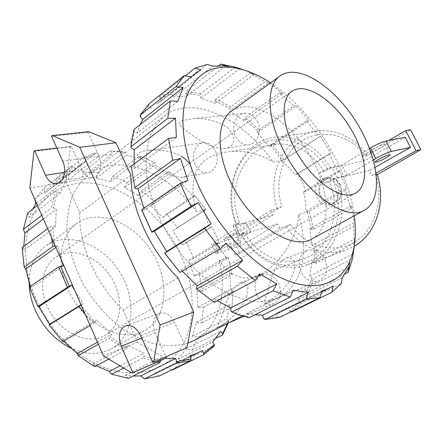<?xml version="1.0" encoding="UTF-8"?>
<svg xmlns="http://www.w3.org/2000/svg" width="443" height="443" viewBox="0 0 443 443"><rect width="100%" height="100%" fill="white"/><g stroke="black" fill="none" stroke-linecap="round" stroke-linejoin="round"><path stroke-width="0.33" stroke-dasharray="2.21 1.66" d="M370.968 152.087C374.761 151.434 386.623 144.761 384.546 144.429C382.863 143.643 367.668 151.755 370.088 152.137L370.968 152.087M405.301 137.347L364.827 160.571L330.805 168.074L324.27 171.552L319.536 172.615L324.736 183.114L329.437 181.962C342.788 213.709 328.224 252.061 302.037 259.482C281.028 266.586 256.48 254.348 244.226 232.42L239.226 233.882C237.813 234.89 237.354 235.477 237.852 235.637L250.622 232.165L218.975 250.793C216.417 252.322 215.409 253.197 215.957 253.429L241.031 245.887L236.916 237.204L214.074 243.982L211.71 244.359L215.957 253.429M369.606 148.527L341.946 165.15L332.128 167.31C328.916 168.113 324.713 169.879 319.536 172.615M229.574 247.986C233.467 246.84 242.094 242.249 240.665 242.077C239.475 241.513 226.251 248.019 228.084 248.257L229.574 247.986M225.343 239.015C229.258 237.935 237.852 233.311 236.396 233.062C235.161 232.409 221.965 238.915 223.842 239.253L225.343 239.015M250.622 232.165L246.125 222.735L214.678 241.629C212.136 243.185 211.145 244.093 211.71 244.359M239.226 233.882L234.602 224.136C233.201 225.171 232.763 225.786 233.278 225.98L246.125 222.735M34.964 199.765L34.825 199.09L44.361 187.821L44.942 193.026L81.351 163.949L50.812 188.225L55.968 184.969L55.879 179.509L68.909 174.254L68.46 179.836L81.983 177.626L82.991 172.05L97.676 172.809L96.103 178.263L110.418 181.597L112.544 176.358L127.219 182.488L124.544 187.428L138.155 195.524L141.339 190.961L154.601 201.499L150.941 205.624L162.631 217.452L166.729 213.808L177.466 227.597L172.98 230.714L181.768 245.106L186.597 242.554L193.923 258.341L219.656 242.991L212.053 226.81L209.722 227.807L204.14 210.752L205.729 209.389L196.465 211.621C191.952 196.587 191.786 183.286 195.972 171.723C201.753 159.735 213.631 152.968 231.595 151.417C246.264 150.581 260.141 154.147 273.226 162.11L282.108 160.432L281.239 161.352C286.693 165.095 291.356 169.614 295.232 174.896L330.694 152.951L329.409 154.253L338.369 172.2L305.925 191.548L303.067 183.812L299.252 176.846L297.347 174.077L295.232 174.896M324.27 171.552C312.105 153.012 296.799 143.803 278.354 143.914C244.708 144.462 225.099 188.042 239.624 222.751L234.602 224.136M193.923 258.341L188.801 260.307L193.901 275.983L226.068 257.416L228.366 257.51L219.329 260.434C228.76 274.887 240.516 280.419 254.592 277.019C274.04 270.69 296.666 242.531 298.77 214.501L307.359 212.02L305.731 211.422C306.08 204.721 305.338 198.171 303.505 191.764L305.925 191.548M226.068 257.416L217.053 243.423L219.656 242.991M303.505 191.764L339.377 170.334L346.299 188.004L305.731 211.422M339.377 170.334L338.369 172.2M297.347 174.077L329.409 154.253M281.239 161.352L320.461 136.228L330.694 152.951M320.461 136.228L282.269 160.504M283.625 159.563L271.958 143.947L306.888 120.756L318.844 136.987M306.888 120.756L308.882 120.507L269.649 146.511L271.958 143.947M269.649 146.511L257.2 132.834L296.19 106.121L308.882 120.507M296.19 106.121L293.77 105.905L259.066 129.744L257.892 131.078L257.2 132.834M259.066 129.744L245.2 117.284L279.749 92.781L293.77 105.905M279.749 92.781L282.64 93.418L243.822 120.85L244.171 118.768L245.2 117.284M243.822 120.85L229.779 110.883L268.508 82.714L282.64 93.418M268.508 82.714L265.108 81.711L230.642 106.901L229.767 108.518L229.779 110.883M230.642 106.901L215.708 98.9L250.157 73.034L265.108 81.711M250.157 73.034L254.099 74.341L215.387 103.241L214.988 100.633L215.708 98.9M215.387 103.241L200.978 98.202L239.752 68.599M244.364 70.149L254.099 74.341M235.25 67.076L200.745 93.595L200.186 95.417L200.978 98.202M200.745 93.595L186.143 91.252L218.947 65.553M225.714 65.891L186.935 96.037L185.744 93.141L186.143 91.252M186.935 96.037L173.667 96.956L212.79 66.129M207.136 64.457L172.316 92.111L172.083 94.027L173.667 96.956M172.316 92.111L159.729 96.341L185.329 75.847M201.017 69.828L161.606 101.115L159.641 98.246L159.729 96.341M161.606 101.115L156.711 104.05L190.977 76.971M148.848 104.027L148.898 105.871L151.207 108.579M140.204 124.627L137.131 133.116L177.848 101.386M134.057 129.461L134.301 131.045L137.131 133.116M134.113 164.093L134.445 168.473L176.358 137.419M131.156 166.308L131.444 167.443L134.445 168.473M143.931 208.288L144.612 210.087L187.865 180.462M141.876 210.364L144.612 210.087M226.229 243.257L181.159 269.937L179.587 272.129M181.159 269.937L182.206 271.11M259.742 273.879L213.947 298.66L213.432 301.711L214.268 302.408M213.947 298.66L217.303 300.78M293.222 290.143L247.288 313.461L247.803 316.867L249.066 317.747M247.288 313.461L254.952 314.79M47.102 305.98C38.419 286.455 42.882 265.052 56.167 256.901C72.724 246.17 98.606 256.713 111.37 277.755C124.422 298.626 121.941 326.07 104.603 335.534C87.343 346.055 57.573 331.613 47.102 305.98M29.172 283.127C29.393 265.844 35.263 253.219 46.786 245.261C68.914 230.642 103.274 244.813 120.092 272.561C137.308 300.066 134.168 336.58 110.744 349.101C98.922 355.153 85.543 354.793 70.603 348.01M67.574 288.509C55.574 261.78 60.996 233.212 78.018 222.596C99.968 208.182 134.689 223.549 152.143 252.322C169.99 280.862 167.731 318.196 144.54 330.6C122.163 344.056 82.199 323.75 67.574 288.509M35.506 298.067C31.525 288.781 28.69 279.444 27.006 270.058L25.262 249.935C25.987 237.094 28.562 225.47 33.003 215.071C38.38 205.574 45.114 197.838 53.199 191.869C61.87 186.979 71.251 183.989 81.34 182.898C117.406 181.176 156.767 209.373 177.156 247.537C196.149 283.105 197.877 325.898 177.903 351.892C158.173 377.89 115.573 381.24 78.051 352.933C59.572 338.701 45.396 320.411 35.506 298.067M193.901 275.983L199.256 274.627L228.339 257.887L231.888 274.682L202.451 291.045L199.256 274.627M202.451 291.045L196.936 291.787L229.767 273.453L230.991 289.373L233.123 290.353L232.104 307.027L233.123 290.353M172.144 370.077L183.081 361.355L177.953 359.267L186.376 348.674L191.769 350.28L198.071 337.273L192.511 336.209L196.31 322.299L201.936 322.781L203.381 307.232L197.766 307.359L196.936 291.787M171.779 369.883L167.382 367.585L202.224 350.424M159.17 376.029L154.873 373.244L162.825 370.077L167.382 367.585M128.464 378.322L125.375 375.343L133.016 376.041M94.68 366.627L93.024 364.091L96.22 365.796M62.756 341.586L62.541 340.158L63.493 341.154M29.476 286.975L30.783 288.05L63.327 265.761M30.235 286.455L30.783 288.05M22.15 247.654L23.767 250.483L55.464 226.993L56.267 209.14L53.393 207.822L57.363 191.387L55.475 191.249L51.432 207.872L53.393 207.822M23.756 246.452L23.767 250.483M27.704 213.089L29.033 217.358L60.076 193.165L66.627 179.565L64.152 177.41L73.388 166.263L71.738 165.865L62.369 177.128L64.152 177.41M32.732 209.135L29.033 217.358M50.812 188.225L44.942 193.026M219.329 260.434C227.641 294.185 218.831 327.759 193.923 340.501M187.854 343.109C178.845 345.651 169.071 346.232 158.528 344.853C147.713 342.289 136.848 337.716 125.923 331.142C109.792 319.946 95.228 304.18 84.159 285.741C73.92 266.896 67.995 246.856 66.976 228.151C67.17 216.046 69.091 205.087 72.741 195.28C77.276 186.32 83.118 179.016 90.261 173.374C120.463 152.176 168.938 172.836 196.465 211.621M166.729 213.808L194.621 195.291L205.729 209.389M194.92 195.369L193.801 196.792L181.874 184.432L182.699 182.688L168.833 171.458L182.699 182.688M169.387 171.762L168.894 173.8L155.133 165.184L155.266 162.891L139.8 155.897L155.266 162.891M140.647 156.357L140.891 158.849L126.515 155.05L125.878 152.42L124.865 151.91L110.163 150.77L111.337 151.296L125.878 152.42M111.337 151.296L112.372 154.003L98.878 155.875L97.443 153.173L96.103 152.652L83.14 157.675L84.641 158.151L97.443 153.173M84.641 158.151L86.457 160.765L81.351 163.949M75.559 168.694L73.388 166.263M60.076 193.165L57.363 191.387M55.464 226.993L52.529 226.212L50.53 226.473L51.432 237.304M54.688 244.719L52.529 226.212M55.22 245.943L57.817 246.109L61.394 260.013M81.03 304.767L83.029 303.521L74.845 290.669M83.029 303.521L81.124 304.983M90.101 325.45L94.758 322.233L81.667 306.229M94.758 322.233L96.452 320.084L111.536 334.199L110.329 336.774L108.978 338.319L125.812 349.909L126.958 348.248L110.329 336.774M126.958 348.248L127.656 345.357L144.147 353.204L143.964 356.305L143.023 358.033L157.243 362.031M160.294 360.691L143.964 356.305M160.671 360.53L160.377 357.573L165.804 358.271M198.071 337.273L228.582 321.745L228.566 320.577L227.53 323.434M228.566 320.577L226.495 318.772L229.923 304.618L232.054 306.019M229.767 273.453L231.844 274.007L231.888 274.682M228.366 257.51L231.844 274.007M178.008 277.877L123.115 310.011C96.159 284.716 78.538 244.564 79.757 212.817L66.046 182.084L70.487 146.854L71.196 146.268L81.756 169.713L64.584 172.349M130.862 175.19L79.757 212.817M298.77 214.501C309.214 250.511 302.818 285.541 278.769 297.425C270.451 300.83 261.049 302.037 250.561 301.046C239.613 298.704 228.295 294.047 216.61 287.075C204.971 278.824 193.901 268.718 183.419 256.746L169.392 237.083C156.994 216.04 148.992 193.641 146.317 172.953C145.492 159.618 146.594 147.691 149.618 137.164C153.643 127.673 159.153 120.142 166.142 114.582C195.009 94.73 243.849 119.942 273.226 162.11M294.008 271.337C289.783 284.046 280.054 294.783 264.82 303.544C262.76 303.184 266.675 296.505 268.375 288.149C270.518 280.535 275.169 262.81 286.377 257.97L287.872 257.671L290.525 257.987L293.332 260.274L294.362 262.61L294.772 265.313L294.008 271.337M246.79 296.151C242.044 308.594 232.365 319.043 217.751 327.493C216.334 326.928 220.946 320.139 223.084 311.955C225.708 304.435 230.432 287.49 240.566 282.761L241.944 282.462L244.359 282.784L246.834 285.082L247.659 287.429L247.881 290.137L246.79 296.151M223.737 125.375C234.557 130.098 239.303 147.364 223.732 148.499C208.83 147.995 197.152 138.532 189.333 133.133L180.578 125.939C178.695 124.477 178.933 122.733 181.287 120.701L193.508 118.663C204.677 118.126 214.75 120.363 223.737 125.375M189.305 163.395C193.441 170.428 191.365 175.051 183.064 177.261C169.292 177.399 157.359 168.667 149.352 163.904C144.512 160.909 140.675 158.157 137.834 155.648C136.688 154.014 138.46 152.558 143.139 151.279L148.97 150.432C160.704 149.324 171.347 151.207 180.899 156.08M257.444 121.382C262.655 131.25 256.669 145.044 247.51 144.839C242.393 144.728 238.428 141.976 235.61 136.588C230.343 126.576 236.673 112.4 246.314 113.209C251.07 113.596 254.78 116.315 257.444 121.382M256.802 294.949C253.258 285.17 255.179 278.387 262.572 274.61C269.161 273.126 274.544 276.1 278.713 283.526C282.213 292.995 280.513 299.723 273.602 303.71C266.725 305.615 261.121 302.696 256.802 294.949M300.941 271.936C297.164 261.542 299.429 254.343 307.747 250.334C314.823 248.844 320.533 251.884 324.874 259.454C328.595 269.427 326.618 276.554 318.949 280.84C311.495 282.878 305.493 279.91 300.941 271.936M281.748 206.532L277.324 208.542L271.36 210.143L227.137 237.686L231.7 236.352L281.748 206.532C274.051 181.896 282.18 153.632 301.716 140.929C321.12 128.082 349.748 134.041 366.106 156.268L410.578 129.777M239.779 253.44L290.42 224.407L285.984 226.439L280.092 228.228L235.261 254.902L239.779 253.44L231.7 236.352M235.261 254.902L227.137 237.686M280.092 228.228L277.468 223.953L241.031 245.887M271.36 210.143L273.109 214.916L236.916 237.204M375.155 167.288L369.755 170.328L371.644 175.55L376.129 173.041M388.611 140.52L361.787 156.036L364.827 160.571M361.787 156.036L367.302 154.878L366.106 156.268M244.226 232.42L241.297 234.153C255.954 260.423 286.56 273.303 310.526 260.711C334.62 248.49 345.739 211.106 332.914 179.897L329.437 181.962M377.076 174.177L375.814 175.456L377.226 174.647M285.984 226.439C299.618 247.044 324.691 257.56 346.144 249.935L354.195 246.242M290.42 224.407C304.784 245.344 331.436 254.282 352.412 243.351C373.455 232.636 384.424 202.473 375.814 175.456M327.726 169.459C310.731 140.929 277.202 131.776 255.301 146.971C233.195 161.872 225.57 196.26 236.723 224.512L236.507 225.072C219.883 186.276 242.005 136.948 280.175 136.876L321.961 130.646C287.042 130.895 264.864 173.019 277.324 208.542M239.624 222.751L236.723 224.512M241.297 234.153L241.07 234.679C254.686 259.604 282.628 273.591 306.434 265.119C335.329 256.458 351.155 213.631 335.999 178.501L332.914 179.897M330.805 168.074C317.465 147.441 300.587 137.042 280.175 136.876M376.301 174.37L371.644 175.55M367.302 154.878C354.804 138.648 339.692 130.574 321.961 130.646M337.034 185.667C334.028 180.307 329.874 177.853 324.569 178.313C309.242 180.03 315.067 208.603 329.946 204.793C337.195 203.503 341.066 193.259 337.034 185.667M340.224 184.853C337.234 179.52 333.092 177.089 327.803 177.549C312.525 179.265 318.318 207.673 333.147 203.869C341.127 200.662 343.486 194.322 340.224 184.853M340.008 185.113C332.859 170.765 313.954 182.206 321.07 196.16C327.842 210.386 347.196 199.511 340.008 185.113M321.795 290.935L276.327 313.356L277.672 316.629L279.267 317.47M276.327 313.356L283.869 310.493L333.164 285.934M291.029 311.739L289.772 311.18L288.116 308.123M291.483 311.938L301.39 303.283L341.232 283.725M342.24 277.794L297.702 299.883L299.59 302.647L301.39 303.283M297.702 299.883L304.928 289.046L348.89 266.941M345.119 273.874L308.832 291.954L306.977 291.461L304.928 289.046M308.832 291.954L313.744 278.409L352.473 258.706M353.071 253.833L309.723 276.072L311.866 278.088L313.744 278.409M309.723 276.072L312.094 261.403L354.804 238.938L354.433 244.708M354.804 238.938L354.273 243.218L316.136 263.136L314.264 262.992L312.094 261.403M316.136 263.136L316.075 246.596L353.63 226.39L354.273 243.218M353.63 226.39L354.173 222.713L312.088 245.488L314.231 246.64L316.075 246.596M312.088 245.488L309.812 228.754L351.288 205.596L354.173 222.713M351.288 205.596L350.657 208.659L313.661 229.225L311.866 229.463L309.812 228.754M313.661 229.225L309.042 211.449L345.512 190.462L350.657 208.659M345.512 190.462L346.299 188.004M307.403 211.859L309.042 211.449M228.339 257.887L228.328 257.405M270.651 145.116L282.108 160.432M307.359 212.02L311.866 229.463M314.231 246.64L314.264 262.992M311.866 278.088L306.977 291.461M299.59 302.647L289.772 311.18M277.672 316.629L263.557 318.617M247.803 316.867L238.201 314.104L230.897 311.224M213.432 301.711L196.094 288.537M134.993 188.474L131.444 167.443M131.261 148.073L131.992 141.671L134.301 131.045M140.304 116.863L148.898 105.871M159.641 98.246L172.083 94.027M185.744 93.141L200.186 95.417M214.988 100.633L229.767 108.518M244.171 118.768L257.892 131.078M93.213 323.617L85.255 314.403M228.582 321.745L228.09 323.152M205.801 209.506L194.621 195.291M125.375 375.343L160.377 357.573M123.697 368.022L143.023 358.033M120.003 365.807L144.147 353.204M93.024 364.091L127.656 345.357M108.762 359.063L125.812 349.909M98.363 344.277L108.978 338.319M97.432 342.162L111.536 334.199M62.541 340.158L96.452 320.084M55.896 247.482L57.817 246.109M47.628 228.638L50.53 226.473M43.386 218.964L56.267 209.14M41.78 215.292L51.432 207.872M37.45 205.425L55.475 191.249M36.531 203.337L66.627 179.565M34.825 199.09L62.369 177.128M44.361 187.821L71.738 165.865M55.968 184.969L86.457 160.765M55.879 179.509L83.14 157.675M68.909 174.254L96.103 152.652M68.46 179.836L98.878 155.875M81.983 177.626L112.372 154.003M82.991 172.05L110.163 150.77M97.676 172.809L124.865 151.91M96.103 178.263L126.515 155.05M110.418 181.597L140.891 158.849M112.544 176.358L139.8 155.897M127.219 182.488L154.568 162.498M124.544 187.428L155.133 165.184M138.155 195.524L168.894 173.8M141.339 190.961L168.833 171.458M154.601 201.499L182.278 182.488M150.941 205.624L181.874 184.432M162.631 217.452L193.801 196.792M177.466 227.597L205.613 209.561M172.98 230.714L204.14 210.752M186.597 242.554L212.053 226.81M181.768 245.106L209.722 227.807M188.801 260.307L217.053 243.423M232.741 110.307C252.504 97.87 287.756 119.444 308.356 152.89C329.287 186.138 332.826 226.794 312.669 238.539M186.149 348.021L174.481 322.354L140.697 335.6M195.269 164.685C190.529 155.393 195.579 142.496 204.107 142.668C208.841 142.796 212.574 145.481 215.304 150.731C220.01 159.906 215.187 172.515 207.058 172.787C202.047 172.897 198.115 170.195 195.269 164.685M57.673 183.363L91.917 177.704C99.221 177.87 103.407 165.361 98.933 156.191L88.079 132.307L88.822 131.693M88.079 132.307L51.515 136.211M91.917 177.704C87.675 177.588 84.286 174.924 81.756 169.713M71.196 146.268L56.798 148.023M70.487 146.854L33.945 151.329M66.046 182.084L29.836 188.081M165.66 358.343L137.502 342.267L123.115 310.011M137.502 342.267L103.446 355.873M125.79 325.76L159.857 313.118C153.317 316.551 151.75 323.097 155.155 332.759L165.981 356.814M159.857 313.118C165.71 311.905 170.588 314.984 174.481 322.354M270.557 82.863C311.889 109.714 347.976 167.116 354.284 215.758M197.766 307.359L230.991 289.373M203.381 307.232L233.179 291.195M201.936 322.781L232.104 307.027M196.31 322.299L229.923 304.618M192.511 336.209L226.495 318.772M191.769 350.28L215.996 338.208M183.081 361.355L214.19 346.088M177.953 359.267L212.568 342.101M186.376 348.674L220.697 331.408M154.873 373.244L189.864 355.989M369.755 170.328L335.999 178.501M277.468 223.953L241.07 234.679M273.109 214.916L236.507 225.072M373.383 159.912L347.074 175.395L337.328 177.748C334.138 178.607 329.941 180.395 324.736 183.114M347.074 175.395L341.946 165.15M218.299 252.986L214.074 243.982M218.975 250.793L214.678 241.629M240.134 235.261L235.582 225.664M98.933 156.191L62.707 161.23M155.155 332.759L141.793 338.053M337.328 177.748L332.128 167.31M370.088 152.137L375.121 162.06M384.546 144.429L389.779 154.668M223.842 239.253L228.084 248.257M236.396 233.062L240.665 242.077M233.278 225.98L237.852 235.637M254.592 277.019L302.037 259.482M231.595 151.417L278.354 143.914M196.277 72.602L156.711 104.05M110.744 349.101L144.54 330.6M46.786 245.261L78.018 222.596M78.051 352.933L79.989 357.041M27.006 270.058L24.005 266.154M242.31 315.937L278.769 297.425M90.261 173.374L166.142 114.582M223.732 148.499L247.51 144.839M193.508 118.663L246.314 113.209M217.751 327.493L228.826 322.781M243.822 316.391L273.602 303.71M240.566 282.761L262.572 274.61M264.82 303.544L318.949 280.84M286.377 257.97L307.747 250.334M329.946 204.793L333.147 203.869M324.569 178.313L327.803 177.549M321.518 291.959L283.869 310.493M238.201 314.104L239.347 314.956M131.992 141.671L131.709 140.209M279.156 76.622L281.117 75.199M183.064 177.261L207.058 172.787M148.97 150.432L204.107 142.668M104.603 335.534L355.552 193.054M56.167 256.901L291.228 91.806M190.113 356.643L162.825 370.077M306.434 265.119L346.144 249.935"/><path stroke-width="0.66" d="M375.155 167.288L410.462 147.369L405.301 137.347L386.036 141.007C381.971 142.031 376.783 144.363 370.47 148.012L369.606 148.527M376.124 162.249C379.884 161.512 391.806 154.906 389.779 154.668C388.151 154.003 372.89 162.066 375.26 162.332L376.124 162.249M218.947 65.553L220.769 64.13L235.25 67.076L244.364 70.149M225.714 65.891L220.769 64.13M185.329 75.847L194.809 68.255L207.136 64.457L212.79 66.129L225.847 65.785M194.809 68.255L201.017 69.828L196.277 72.602L190.977 76.971L184.255 75.631L148.848 104.027L140.143 115.125L175.949 86.579L184.255 75.631M175.949 86.579L183.12 87.542L142.906 119.311L140.304 116.863L140.143 115.125M142.906 119.311L140.204 124.627M130.967 146.694L167.764 118.392L175.511 118.176L134.223 149.673L131.261 148.073L130.967 146.694L131.709 140.209L134.057 129.461L170.328 100.943L177.848 101.386L183.12 87.542M167.764 118.392L170.328 100.943M134.223 149.673L134.113 164.093M134.75 187.616L172.737 160.316L180.495 158.45L137.923 188.873L134.993 188.474L131.156 166.308L168.528 138.415L176.358 137.419L175.511 118.176M172.737 160.316L168.528 138.415M137.923 188.873L143.931 208.288M141.727 209.805L151.877 231.955L191.116 206.272L198.237 202.556L154.325 231.257L151.888 232.215L141.876 210.364L141.727 209.805L180.345 183.252L187.865 180.462L180.495 158.45M191.116 206.272L185.357 194.815L180.345 183.252M154.325 231.257L166.679 251.491L211.211 223.787L198.237 202.556M211.211 223.787L204.622 228.383L164.802 253.13L166.679 251.491M164.802 253.13L179.963 272.428L220.287 248.639L204.622 228.383M164.635 253.097L179.963 272.428M220.287 248.639L226.229 243.257L242.648 260.168L237.42 266.193L196.692 289.063L196.094 288.537L197.141 285.862L242.648 260.168M182.206 271.11L197.141 285.862M196.692 289.063L214.268 302.408L255.273 280.391L237.42 266.193M255.273 280.391L259.742 273.879L276.82 283.946L273.098 290.763L231.955 312.044L230.897 311.224L230.881 307.929L276.82 283.946M217.303 300.78L230.881 307.929M231.955 312.044L239.347 314.956L249.066 317.747L290.204 297.081L273.098 290.763M290.204 297.081L293.222 290.143L308.367 292.43L305.991 299.318L265.003 319.503L263.557 318.617L262.594 315.222L308.367 292.43M254.952 314.79L262.594 315.222M265.003 319.503L279.267 317.47L319.973 297.624L305.991 299.318M70.603 348.01C54.871 340.036 43.032 327.272 35.08 309.729C31.292 300.819 29.327 291.954 29.172 283.127M133.016 376.041L140.736 375.913L144.473 378.87L159.17 376.029L190.634 360.685L191.022 359.018L189.864 355.989L197.733 352.894L202.224 350.424L203.714 353.237L203.47 354.815L172.144 370.077L171.779 369.883M96.22 365.796L109.277 371.406L111.669 374.246L128.464 378.322L159.951 362.507L157.243 362.031M63.493 341.154L77.232 353.569L78.151 355.624L94.68 366.627L108.762 359.063M61.394 260.013L63.327 265.761L58.642 266.924L29.476 286.975L37.904 306.556L38.829 306.733L49.555 324.342L49.151 325.012L62.756 341.586L90.101 325.45M47.628 228.638L22.15 247.654L24.177 267.074L25.711 269.051L30.235 286.455M37.45 205.425L27.704 213.089L23.385 229.446L24.924 233.051L23.756 246.452M34.964 199.765L35.828 203.896L32.732 209.135M190.634 360.685L175.993 363.343L176.547 361.61L191.022 359.018M193.923 340.501L187.854 343.109M24.177 267.074L52.927 246.413L54.921 245.92L54.688 244.719M54.921 245.92L55.22 245.943M37.904 306.556L69.352 286.211L60.586 266.193M69.352 286.211L71.832 285.165L74.845 290.669M81.124 304.983L79.192 306.34L85.255 314.403M81.667 306.229L80.903 305.149M159.951 362.507L160.693 360.757L160.294 360.691M140.736 375.913L175.782 358.459L165.804 358.271M175.782 358.459L176.547 361.61M203.47 354.815L214.19 346.088L214.323 344.626L203.714 353.237M214.323 344.626L212.568 342.101L220.697 331.408L222.646 333.596L222.596 334.919L228.09 323.152M227.53 323.434L222.646 333.596M152.763 362.579L187.012 347.583L193.68 312.01L178.008 277.877C150.044 250.533 130.818 208.005 130.862 175.19L115.977 142.768L79.79 147.275L160.095 325.04L153.638 362.141L152.763 362.579L140.697 335.6C136.682 327.848 131.709 324.569 125.79 325.76C119.2 329.26 117.672 336.071 121.21 346.204L132.911 372.635L132.08 373.056L103.446 355.873L29.836 188.081L33.945 151.329L34.654 150.72L45.524 175.267C48.126 180.722 51.565 183.518 55.84 183.668L57.673 183.363M180.899 156.08L185.628 159.342L189.305 163.395M377.226 174.647L420.85 149.64L416.06 150.709L376.129 173.041M416.06 150.709L405.699 130.635L388.611 140.52M420.85 149.64L410.578 129.777L405.699 130.635M354.195 246.242C375.78 234.369 386.617 202.196 377.076 174.177L376.301 174.37M319.973 297.624L321.795 290.935L329.094 288.232L321.518 291.959M291.029 311.739L291.483 311.938L331.801 292.297L333.164 285.934L329.094 288.232M345.119 273.874L348.132 272.367L348.89 266.941L342.24 277.794L341.232 283.725L331.801 292.297M354.433 244.708L352.473 258.706L348.132 272.367M67.508 287.18L58.642 266.924M52.927 246.413L51.432 237.304M144.473 378.87L175.993 363.343M111.669 374.246L123.697 368.022M109.277 371.406L120.003 365.807M78.151 355.624L98.363 344.277M77.232 353.569L97.432 342.162M49.151 325.012L79.192 306.34M49.555 324.342L81.03 304.767M38.829 306.733L71.832 285.165M25.711 269.051L55.896 247.482M24.924 233.051L43.386 218.964M23.385 229.446L41.78 215.292M35.828 203.896L36.531 203.337M282.451 148.239C265.922 115.091 266.442 83.589 281.117 75.199C299.95 63.582 335.412 87.764 356.925 123.038C378.759 158.134 383.848 199.793 364.312 210.264C345.784 222.137 303.112 191.786 282.451 148.239M293.604 146.351C281.056 121.321 281.266 97.216 292.596 90.843C306.628 82.254 333.407 100.256 349.809 127.135C366.439 153.882 370.049 185.224 355.552 193.054C341.387 202.18 309.192 179.066 293.604 146.351M312.669 238.539L311.961 238.927C292.175 251.358 249.835 223.61 230.714 182.012C215.32 150.382 217.269 119.405 232.741 110.307L279.156 76.622M187.012 347.583L153.638 362.141M193.68 312.01L160.095 325.04M115.977 142.768L88.822 131.693L52.257 135.575L79.79 147.275M55.84 183.668C63.211 183.895 67.308 170.843 62.707 161.23L51.515 136.211L52.257 135.575M56.798 148.023L34.654 150.72M165.981 356.814L166.485 357.927L165.66 358.343L132.08 373.056M166.485 357.927L132.911 372.635M354.284 215.758C356.67 233.505 355.148 248.744 349.721 261.486C339.842 283.813 315.466 292.723 284.55 279.4C253.723 266.099 219.064 229.723 199.677 188.463C183.856 154.768 179.232 120.889 185.905 98.523C193.84 76.157 208.581 65.752 230.122 67.319C243.174 68.56 256.652 73.743 270.557 82.863M215.996 338.208L222.596 334.919M410.462 147.369L391.374 151.445C387.337 152.542 382.143 154.889 375.791 158.494L373.383 159.912M64.584 172.349L45.524 175.267M141.793 338.053L121.21 346.204M391.374 151.445L386.036 141.007M375.791 158.494L370.47 148.012M193.375 340.778L242.31 315.937M228.826 322.781L243.822 316.391M311.961 238.927L364.312 210.264M291.228 91.806L292.596 90.843M230.122 67.319L225.216 65.725M349.721 261.486L348.248 272.113M197.733 352.894L190.113 356.643"/></g></svg>
